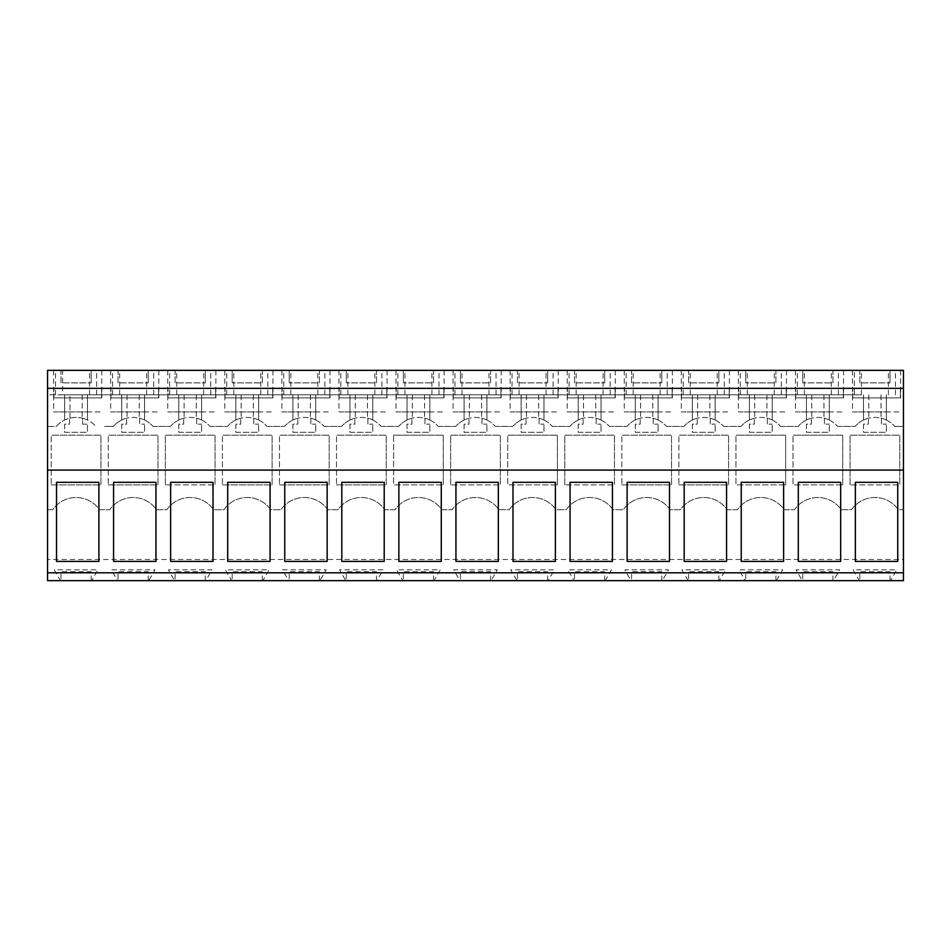<?xml version="1.0" encoding="UTF-8"?>
<svg xmlns="http://www.w3.org/2000/svg" width="951" height="951" viewBox="0 0 951 951"><rect width="100%" height="100%" fill="white"/><g stroke="black" fill="none" stroke-linecap="round" stroke-linejoin="round"><path stroke-width="0.71" stroke-dasharray="4.75 3.57" d="M62.6 394.796L104.61 394.796L47.55 394.796L47.55 509.736L52.662 509.736A28.53 28.53 0 0 1 99.498 509.736L109.722 509.736A28.53 28.53 0 0 1 156.558 509.736L166.782 509.736A28.53 28.53 0 0 1 213.618 509.736L223.842 509.736A28.53 28.53 0 0 1 270.678 509.736L280.902 509.736A28.53 28.53 0 0 1 327.738 509.736L337.962 509.736A28.53 28.53 0 0 1 384.798 509.736L395.022 509.736A28.53 28.53 0 0 1 441.858 509.736L452.082 509.736A28.53 28.53 0 0 1 498.918 509.736L509.142 509.736A28.53 28.53 0 0 1 555.978 509.736L566.202 509.736A28.53 28.53 0 0 1 613.038 509.736L623.262 509.736A28.53 28.53 0 0 1 670.098 509.736L680.322 509.736A28.53 28.53 0 0 1 727.158 509.736L737.382 509.736A28.53 28.53 0 0 1 784.218 509.736L794.442 509.736A28.53 28.53 0 0 1 841.278 509.736L851.502 509.736A28.53 28.53 0 0 1 898.338 509.736L903.45 509.736L903.45 370.343L47.55 370.343L47.55 394.796L62.6 394.796L62.6 370.343M47.55 559.461L47.55 509.736L52.662 509.736A28.53 28.53 0 0 1 99.498 509.736L109.722 509.736A28.53 28.53 0 0 1 156.558 509.736L166.782 509.736A28.53 28.53 0 0 1 213.618 509.736L223.842 509.736A28.53 28.53 0 0 1 270.678 509.736L280.902 509.736A28.53 28.53 0 0 1 327.738 509.736L337.962 509.736A28.53 28.53 0 0 1 384.798 509.736L395.022 509.736A28.53 28.53 0 0 1 441.858 509.736L452.082 509.736A28.53 28.53 0 0 1 498.918 509.736L509.142 509.736A28.53 28.53 0 0 1 555.978 509.736L566.202 509.736A28.53 28.53 0 0 1 613.038 509.736L623.262 509.736A28.53 28.53 0 0 1 670.098 509.736L680.322 509.736A28.53 28.53 0 0 1 727.158 509.736L737.382 509.736A28.53 28.53 0 0 1 784.218 509.736L794.442 509.736A28.53 28.53 0 0 1 841.278 509.736L851.502 509.736A28.53 28.53 0 0 1 898.338 509.736L903.45 509.736L903.45 559.461L47.55 559.461L903.45 559.461L903.45 580.657L890.516 580.657L896.757 569.839L853.083 569.839L859.324 580.657L890.516 580.657L896.757 569.839L853.083 569.839L859.324 580.657L833.456 580.657L839.697 569.839L796.023 569.839L802.264 580.657L833.456 580.657L839.697 569.839L796.023 569.839L802.264 580.657L776.396 580.657L782.637 569.839L738.963 569.839L745.204 580.657L776.396 580.657L782.637 569.839L738.963 569.839L745.204 580.657L719.336 580.657L725.577 569.839L681.903 569.839L688.144 580.657L719.336 580.657L725.577 569.839L681.903 569.839L688.144 580.657L662.276 580.657L668.517 569.839L624.843 569.839L631.084 580.657L662.276 580.657L668.517 569.839L624.843 569.839L631.084 580.657L605.216 580.657L611.457 569.839L567.783 569.839L574.024 580.657L605.216 580.657L611.457 569.839L567.783 569.839L574.024 580.657L548.156 580.657L554.397 569.839L510.723 569.839L516.964 580.657L548.156 580.657L554.397 569.839L510.723 569.839L516.964 580.657L491.096 580.657L497.337 569.839L453.663 569.839L459.904 580.657L491.096 580.657L497.337 569.839L453.663 569.839L459.904 580.657L434.036 580.657L440.277 569.839L396.603 569.839L402.844 580.657L434.036 580.657L440.277 569.839L396.603 569.839L402.844 580.657L376.976 580.657L383.217 569.839L339.543 569.839L345.784 580.657L376.976 580.657L383.217 569.839L339.543 569.839L345.784 580.657L319.916 580.657L326.157 569.839L282.483 569.839L288.724 580.657L319.916 580.657L326.157 569.839L282.483 569.839L288.724 580.657L262.856 580.657L269.097 569.839L225.423 569.839L231.664 580.657L262.856 580.657L269.097 569.839L225.423 569.839L231.664 580.657L205.796 580.657L212.037 569.839L168.363 569.839L174.604 580.657L205.796 580.657L212.037 569.839L168.363 569.839L174.604 580.657L148.736 580.657L154.977 569.839L111.303 569.839L117.544 580.657L148.736 580.657L154.977 569.839L111.303 569.839L117.544 580.657L91.676 580.657L97.917 569.839L54.243 569.839L60.484 580.657L91.676 580.657L97.917 569.839L54.243 569.839L60.484 580.657L47.55 580.657L47.55 559.461M47.55 426.393L56.311 426.393A26.283 26.283 0 0 1 69.97 418.143L69.97 394.796L69.97 418.143A26.283 26.283 0 0 0 64.668 420.033A26.283 26.283 0 0 1 87.492 420.033A26.283 26.283 0 0 0 82.19 418.143A26.283 26.283 0 0 1 95.849 426.393A26.283 26.283 0 0 0 82.606 418.25L82.606 424.146L87.492 424.146L82.606 424.146L82.606 418.25A26.283 26.283 0 0 0 56.311 426.393L47.55 426.393M104.61 426.393L113.371 426.393A26.283 26.283 0 0 1 127.03 418.143A26.283 26.283 0 0 0 121.728 420.033A26.283 26.283 0 0 1 144.552 420.033A26.283 26.283 0 0 0 139.25 418.143A26.283 26.283 0 0 1 152.909 426.393A26.283 26.283 0 0 0 139.666 418.25L139.666 424.146L144.552 424.146L139.666 424.146L139.666 418.25A26.283 26.283 0 0 0 113.371 426.393L104.61 426.393M126.614 424.146L126.614 418.25L126.614 424.146L121.728 424.146L121.728 432.301L144.552 432.301L144.552 424.146L144.552 432.301L121.728 432.301L121.728 424.146L126.614 424.146M152.909 426.393L170.431 426.393A26.283 26.283 0 0 1 184.09 418.143A26.283 26.283 0 0 0 178.788 420.033A26.283 26.283 0 0 1 201.612 420.033A26.283 26.283 0 0 0 196.31 418.143A26.283 26.283 0 0 1 209.969 426.393A26.283 26.283 0 0 0 196.726 418.25L196.726 424.146L201.612 424.146L196.726 424.146L196.726 418.25A26.283 26.283 0 0 0 170.431 426.393L152.909 426.393M183.674 424.146L183.674 418.25L183.674 424.146L178.788 424.146L178.788 432.301L201.612 432.301L201.612 424.146L201.612 432.301L178.788 432.301L178.788 424.146L183.674 424.146M209.969 426.393L227.491 426.393A26.283 26.283 0 0 1 241.15 418.143A26.283 26.283 0 0 0 235.848 420.033A26.283 26.283 0 0 1 258.672 420.033A26.283 26.283 0 0 0 253.37 418.143A26.283 26.283 0 0 1 267.029 426.393A26.283 26.283 0 0 0 253.786 418.25L253.786 424.146L258.672 424.146L253.786 424.146L253.786 418.25A26.283 26.283 0 0 0 227.491 426.393L209.969 426.393M240.734 424.146L240.734 418.25L240.734 424.146L235.848 424.146L235.848 432.301L258.672 432.301L258.672 424.146L258.672 432.301L235.848 432.301L235.848 424.146L240.734 424.146M267.029 426.393L284.551 426.393A26.283 26.283 0 0 1 298.21 418.143A26.283 26.283 0 0 0 292.908 420.033A26.283 26.283 0 0 1 315.732 420.033A26.283 26.283 0 0 0 310.43 418.143A26.283 26.283 0 0 1 324.089 426.393A26.283 26.283 0 0 0 310.846 418.25L310.846 424.146L315.732 424.146L310.846 424.146L310.846 418.25A26.283 26.283 0 0 0 284.551 426.393L267.029 426.393M297.794 424.146L297.794 418.25L297.794 424.146L292.908 424.146L292.908 432.301L315.732 432.301L315.732 424.146L315.732 432.301L292.908 432.301L292.908 424.146L297.794 424.146M324.089 426.393L341.611 426.393A26.283 26.283 0 0 1 355.27 418.143A26.283 26.283 0 0 0 349.968 420.033A26.283 26.283 0 0 1 372.792 420.033A26.283 26.283 0 0 0 367.49 418.143A26.283 26.283 0 0 1 381.149 426.393A26.283 26.283 0 0 0 367.906 418.25L367.906 424.146L372.792 424.146L367.906 424.146L367.906 418.25A26.283 26.283 0 0 0 341.611 426.393L324.089 426.393M354.854 424.146L354.854 418.25L354.854 424.146L349.968 424.146L349.968 432.301L372.792 432.301L372.792 424.146L372.792 432.301L349.968 432.301L349.968 424.146L354.854 424.146M381.149 426.393L398.671 426.393A26.283 26.283 0 0 1 412.33 418.143A26.283 26.283 0 0 0 407.028 420.033A26.283 26.283 0 0 1 429.852 420.033A26.283 26.283 0 0 0 424.55 418.143A26.283 26.283 0 0 1 438.209 426.393A26.283 26.283 0 0 0 424.966 418.25L424.966 424.146L429.852 424.146L424.966 424.146L424.966 418.25A26.283 26.283 0 0 0 398.671 426.393L381.149 426.393M411.914 424.146L411.914 418.25L411.914 424.146L407.028 424.146L407.028 432.301L429.852 432.301L429.852 424.146L429.852 432.301L407.028 432.301L407.028 424.146L411.914 424.146M438.209 426.393L455.731 426.393A26.283 26.283 0 0 1 469.39 418.143A26.283 26.283 0 0 0 464.088 420.033A26.283 26.283 0 0 1 486.912 420.033A26.283 26.283 0 0 0 481.61 418.143A26.283 26.283 0 0 1 495.269 426.393A26.283 26.283 0 0 0 482.026 418.25L482.026 424.146L486.912 424.146L482.026 424.146L482.026 418.25A26.283 26.283 0 0 0 455.731 426.393L438.209 426.393M468.974 424.146L468.974 418.25L468.974 424.146L464.088 424.146L464.088 432.301L486.912 432.301L486.912 424.146L486.912 432.301L464.088 432.301L464.088 424.146L468.974 424.146M495.269 426.393L512.791 426.393A26.283 26.283 0 0 1 526.45 418.143A26.283 26.283 0 0 0 521.148 420.033A26.283 26.283 0 0 1 543.972 420.033A26.283 26.283 0 0 0 538.67 418.143A26.283 26.283 0 0 1 552.329 426.393A26.283 26.283 0 0 0 539.086 418.25L539.086 424.146L543.972 424.146L539.086 424.146L539.086 418.25A26.283 26.283 0 0 0 512.791 426.393L495.269 426.393M526.034 424.146L526.034 418.25L526.034 424.146L521.148 424.146L521.148 432.301L543.972 432.301L543.972 424.146L543.972 432.301L521.148 432.301L521.148 424.146L526.034 424.146M552.329 426.393L569.851 426.393A26.283 26.283 0 0 1 583.51 418.143A26.283 26.283 0 0 0 578.208 420.033A26.283 26.283 0 0 1 601.032 420.033A26.283 26.283 0 0 0 595.73 418.143A26.283 26.283 0 0 1 609.389 426.393A26.283 26.283 0 0 0 596.146 418.25L596.146 424.146L601.032 424.146L596.146 424.146L596.146 418.25A26.283 26.283 0 0 0 569.851 426.393L552.329 426.393M583.094 424.146L583.094 418.25L583.094 424.146L578.208 424.146L578.208 432.301L601.032 432.301L601.032 424.146L601.032 432.301L578.208 432.301L578.208 424.146L583.094 424.146M609.389 426.393L626.911 426.393A26.283 26.283 0 0 1 640.57 418.143A26.283 26.283 0 0 0 635.268 420.033A26.283 26.283 0 0 1 658.092 420.033A26.283 26.283 0 0 0 652.79 418.143A26.283 26.283 0 0 1 666.449 426.393A26.283 26.283 0 0 0 653.206 418.25L653.206 424.146L658.092 424.146L653.206 424.146L653.206 418.25A26.283 26.283 0 0 0 626.911 426.393L609.389 426.393M640.154 424.146L640.154 418.25L640.154 424.146L635.268 424.146L635.268 432.301L658.092 432.301L658.092 424.146L658.092 432.301L635.268 432.301L635.268 424.146L640.154 424.146M666.449 426.393L683.971 426.393A26.283 26.283 0 0 1 697.63 418.143A26.283 26.283 0 0 0 692.328 420.033A26.283 26.283 0 0 1 715.152 420.033A26.283 26.283 0 0 0 709.85 418.143A26.283 26.283 0 0 1 723.509 426.393A26.283 26.283 0 0 0 710.266 418.25L710.266 424.146L715.152 424.146L710.266 424.146L710.266 418.25A26.283 26.283 0 0 0 683.971 426.393L666.449 426.393M697.214 424.146L697.214 418.25L697.214 424.146L692.328 424.146L692.328 432.301L715.152 432.301L715.152 424.146L715.152 432.301L692.328 432.301L692.328 424.146L697.214 424.146M723.509 426.393L741.031 426.393A26.283 26.283 0 0 1 754.69 418.143A26.283 26.283 0 0 0 749.388 420.033A26.283 26.283 0 0 1 772.212 420.033A26.283 26.283 0 0 0 766.91 418.143A26.283 26.283 0 0 1 780.569 426.393A26.283 26.283 0 0 0 767.326 418.25L767.326 424.146L772.212 424.146L767.326 424.146L767.326 418.25A26.283 26.283 0 0 0 741.031 426.393L723.509 426.393M754.274 424.146L754.274 418.25L754.274 424.146L749.388 424.146L749.388 432.301L772.212 432.301L772.212 424.146L772.212 432.301L749.388 432.301L749.388 424.146L754.274 424.146M780.569 426.393L798.091 426.393A26.283 26.283 0 0 1 811.75 418.143A26.283 26.283 0 0 0 806.448 420.033A26.283 26.283 0 0 1 829.272 420.033A26.283 26.283 0 0 0 823.97 418.143A26.283 26.283 0 0 1 837.629 426.393A26.283 26.283 0 0 0 824.386 418.25L824.386 424.146L829.272 424.146L824.386 424.146L824.386 418.25A26.283 26.283 0 0 0 798.091 426.393L780.569 426.393M811.334 424.146L811.334 418.25L811.334 424.146L806.448 424.146L806.448 432.301L829.272 432.301L829.272 424.146L829.272 432.301L806.448 432.301L806.448 424.146L811.334 424.146M837.629 426.393L855.151 426.393A26.283 26.283 0 0 1 868.81 418.143A26.283 26.283 0 0 0 863.508 420.033A26.283 26.283 0 0 1 886.332 420.033A26.283 26.283 0 0 0 881.03 418.143A26.283 26.283 0 0 1 894.689 426.393A26.283 26.283 0 0 0 881.446 418.25L881.446 424.146L886.332 424.146L881.446 424.146L881.446 418.25A26.283 26.283 0 0 0 855.151 426.393L837.629 426.393M868.394 424.146L868.394 418.25L868.394 424.146L863.508 424.146L863.508 432.301L886.332 432.301L886.332 424.146L886.332 432.301L863.508 432.301L863.508 424.146L868.394 424.146M894.689 426.393L903.45 426.393L894.689 426.393M69.554 424.146L69.554 418.25L69.554 424.146L64.668 424.146L64.668 432.301L87.492 432.301L87.492 424.146L87.492 432.301L64.668 432.301L64.668 424.146L69.554 424.146M850.063 484.879L850.063 435.154L899.777 435.154L899.777 484.879L899.777 435.154L850.063 435.154L850.063 484.879L899.777 484.879L850.063 484.879M393.583 435.154L443.297 435.154L443.297 484.879L443.297 435.154L393.583 435.154L393.583 484.879L443.297 484.879L393.583 484.879L393.583 435.154M678.883 484.879L728.597 484.879L728.597 435.154L678.883 435.154L728.597 435.154L728.597 484.879L678.883 484.879L678.883 435.154L678.883 484.879M621.823 484.879L671.537 484.879L671.537 435.154L621.823 435.154L671.537 435.154L671.537 484.879L621.823 484.879L621.823 435.154L621.823 484.879M564.763 484.879L564.763 435.154L614.477 435.154L614.477 484.879L614.477 435.154L564.763 435.154L564.763 484.879L614.477 484.879L564.763 484.879M222.403 484.879L272.117 484.879L272.117 435.154L222.403 435.154L272.117 435.154L272.117 484.879L222.403 484.879L222.403 435.154L222.403 484.879M557.417 484.879L557.417 435.154L507.703 435.154L557.417 435.154L557.417 484.879L507.703 484.879L507.703 435.154L507.703 484.879L557.417 484.879M165.343 484.879L165.343 435.154L215.057 435.154L215.057 484.879L215.057 435.154L165.343 435.154L165.343 484.879L215.057 484.879L165.343 484.879M279.463 484.879L329.177 484.879L329.177 435.154L279.463 435.154L329.177 435.154L329.177 484.879L279.463 484.879L279.463 435.154L279.463 484.879M336.523 484.879L386.237 484.879L386.237 435.154L336.523 435.154L386.237 435.154L386.237 484.879L336.523 484.879L336.523 435.154L336.523 484.879M450.643 484.879L450.643 435.154L500.357 435.154L500.357 484.879L500.357 435.154L450.643 435.154L450.643 484.879L500.357 484.879L450.643 484.879M842.717 484.879L842.717 435.154L793.003 435.154L842.717 435.154L842.717 484.879L793.003 484.879L793.003 435.154L793.003 484.879L842.717 484.879M51.223 484.879L100.937 484.879L100.937 435.154L51.223 435.154L100.937 435.154L100.937 484.879L51.223 484.879L51.223 435.154L51.223 484.879M108.283 484.879L157.997 484.879L157.997 435.154L108.283 435.154L157.997 435.154L157.997 484.879L108.283 484.879L108.283 435.154L108.283 484.879M785.657 484.879L785.657 435.154L735.943 435.154L785.657 435.154L785.657 484.879L735.943 484.879L735.943 435.154L735.943 484.879L785.657 484.879M47.55 572.811L903.45 572.811M47.55 470.103L903.45 470.103M60.995 370.343L91.165 370.343L60.995 370.343L60.995 382.873L91.165 382.873L60.995 382.873L60.995 370.343M118.055 370.343L148.225 370.343L118.055 370.343L118.055 382.873L148.225 382.873L118.055 382.873L118.055 370.343M175.115 370.343L205.285 370.343L175.115 370.343L175.115 382.873L205.285 382.873L175.115 382.873L175.115 370.343M832.945 370.343L802.775 370.343L832.945 370.343L832.945 382.873L802.775 382.873L832.945 382.873L832.945 370.343M180.298 370.343L215.877 370.343L180.298 370.343M716.899 370.343L681.32 370.343L716.899 370.343M262.345 370.343L232.175 370.343L262.345 370.343L262.345 382.873L232.175 382.873L262.345 382.873L262.345 370.343M237.358 370.343L272.937 370.343L237.358 370.343M522.658 370.343L558.237 370.343L522.658 370.343M465.598 370.343L501.177 370.343L465.598 370.343M374.539 370.343L338.96 370.343L374.539 370.343M490.585 370.343L460.415 370.343L490.585 370.343L490.585 382.873L460.415 382.873L490.585 382.873L490.585 370.343M517.475 370.343L547.645 370.343L517.475 370.343L517.475 382.873L547.645 382.873L517.475 382.873L517.475 370.343M433.525 370.343L403.355 370.343L433.525 370.343L433.525 382.873L403.355 382.873L433.525 382.873L433.525 370.343M376.465 370.343L346.295 370.343L376.465 370.343L376.465 382.873L346.295 382.873L376.465 382.873L376.465 370.343M750.898 370.343L786.477 370.343L750.898 370.343M636.778 370.343L672.357 370.343L636.778 370.343M602.779 370.343L567.2 370.343L602.779 370.343M574.535 370.343L604.705 370.343L574.535 370.343L574.535 382.873L604.705 382.873L574.535 382.873L574.535 370.343M631.595 370.343L661.765 370.343L631.595 370.343L631.595 382.873L661.765 382.873L631.595 382.873L631.595 370.343M775.885 370.343L745.715 370.343L775.885 370.343L775.885 382.873L745.715 382.873L775.885 382.873L775.885 370.343M688.655 370.343L718.825 370.343L688.655 370.343L688.655 382.873L718.825 382.873L688.655 382.873L688.655 370.343M317.479 370.343L281.9 370.343L317.479 370.343M319.405 370.343L289.235 370.343L319.405 370.343L319.405 382.873L289.235 382.873L319.405 382.873L319.405 370.343M831.019 370.343L795.44 370.343L831.019 370.343M146.299 370.343L110.72 370.343L146.299 370.343M859.835 370.343L890.005 370.343L859.835 370.343L859.835 382.873L890.005 382.873L859.835 382.873L859.835 370.343M888.079 370.343L852.5 370.343L888.079 370.343M89.239 370.343L53.66 370.343L89.239 370.343M431.599 370.343L396.02 370.343L431.599 370.343M854.378 394.796L104.61 394.796L861.44 394.796L854.378 394.796L854.378 370.343M91.165 580.657L91.165 571.682L60.995 571.682L60.995 580.657L60.995 571.682L91.165 571.682L91.165 580.657M56.513 482.323L98.904 482.323L98.904 561.399L56.513 561.399L56.513 482.323M119.66 394.796L119.66 370.343M89.56 394.796L89.56 370.343M96.622 394.796L96.622 370.343M55.538 394.796L55.538 370.343M89.239 411.914L53.66 411.914L89.239 411.914M91.165 370.343L91.165 382.873L91.165 370.343M127.03 394.796L127.03 418.143L127.03 394.796M82.19 394.796L82.19 418.143L82.19 394.796M87.492 394.796L87.492 420.033L87.492 394.796M64.668 394.796L64.668 420.033L64.668 394.796M881.03 394.796L881.03 418.143L881.03 394.796M888.4 394.796L888.4 370.343M823.97 394.796L823.97 418.143L823.97 394.796M868.81 394.796L868.81 418.143L868.81 394.796M863.508 394.796L863.508 420.033L863.508 394.796M886.332 394.796L886.332 420.033L886.332 394.796M831.34 394.796L831.34 370.343M861.44 394.796L861.44 370.343M895.462 394.796L895.462 370.343M888.079 411.914L852.5 411.914L888.079 411.914M890.005 370.343L890.005 382.873L890.005 370.343M855.353 482.323L855.353 561.399L897.744 561.399L897.744 482.323L855.353 482.323M890.005 580.657L890.005 571.682L859.835 571.682L859.835 580.657L859.835 571.682L890.005 571.682L890.005 580.657M153.682 394.796L153.682 370.343M112.598 394.796L112.598 370.343M146.62 394.796L146.62 370.343M176.72 394.796L176.72 370.343M146.299 411.914L110.72 411.914L146.299 411.914M148.225 370.343L148.225 382.873L148.225 370.343M184.09 394.796L184.09 418.143L184.09 394.796M139.25 394.796L139.25 418.143L139.25 394.796M144.552 394.796L144.552 420.033L144.552 394.796M121.728 394.796L121.728 420.033L121.728 394.796M113.573 482.323L113.573 561.399L155.964 561.399L155.964 482.323L113.573 482.323M148.225 580.657L148.225 571.682L118.055 571.682L118.055 580.657L118.055 571.682L148.225 571.682L148.225 580.657M210.742 394.796L210.742 370.343M169.658 394.796L169.658 370.343M203.68 394.796L203.68 370.343M233.78 394.796L233.78 370.343M203.359 411.914L167.78 411.914L203.359 411.914M205.285 370.343L205.285 382.873L205.285 370.343M241.15 394.796L241.15 418.143L241.15 394.796M196.31 394.796L196.31 418.143L196.31 394.796M201.612 394.796L201.612 420.033L201.612 394.796M178.788 394.796L178.788 420.033L178.788 394.796M170.633 482.323L170.633 561.399L213.024 561.399L213.024 482.323L170.633 482.323M205.285 580.657L205.285 571.682L175.115 571.682L175.115 580.657L175.115 571.682L205.285 571.682L205.285 580.657M267.802 394.796L267.802 370.343M226.718 394.796L226.718 370.343M260.74 394.796L260.74 370.343M290.84 394.796L290.84 370.343M260.419 411.914L224.84 411.914L260.419 411.914M232.175 370.343L232.175 382.873L232.175 370.343M298.21 394.796L298.21 418.143L298.21 394.796M253.37 394.796L253.37 418.143L253.37 394.796M258.672 394.796L258.672 420.033L258.672 394.796M235.848 394.796L235.848 420.033L235.848 394.796M227.693 482.323L227.693 561.399L270.084 561.399L270.084 482.323L227.693 482.323M262.345 580.657L262.345 571.682L232.175 571.682L232.175 580.657L232.175 571.682L262.345 571.682L262.345 580.657M324.862 394.796L324.862 370.343M283.778 394.796L283.778 370.343M317.8 394.796L317.8 370.343M347.9 394.796L347.9 370.343M317.479 411.914L281.9 411.914L317.479 411.914M289.235 370.343L289.235 382.873L289.235 370.343M355.27 394.796L355.27 418.143L355.27 394.796M310.43 394.796L310.43 418.143L310.43 394.796M315.732 394.796L315.732 420.033L315.732 394.796M292.908 394.796L292.908 420.033L292.908 394.796M284.753 482.323L284.753 561.399L327.144 561.399L327.144 482.323L284.753 482.323M319.405 580.657L319.405 571.682L289.235 571.682L289.235 580.657L289.235 571.682L319.405 571.682L319.405 580.657M381.922 394.796L381.922 370.343M340.838 394.796L340.838 370.343M374.86 394.796L374.86 370.343M404.96 394.796L404.96 370.343M374.539 411.914L338.96 411.914L374.539 411.914M346.295 370.343L346.295 382.873L346.295 370.343M412.33 394.796L412.33 418.143L412.33 394.796M367.49 394.796L367.49 418.143L367.49 394.796M372.792 394.796L372.792 420.033L372.792 394.796M349.968 394.796L349.968 420.033L349.968 394.796M341.813 482.323L341.813 561.399L384.204 561.399L384.204 482.323L341.813 482.323M376.465 580.657L376.465 571.682L346.295 571.682L346.295 580.657L346.295 571.682L376.465 571.682L376.465 580.657M438.982 394.796L438.982 370.343M397.898 394.796L397.898 370.343M431.92 394.796L431.92 370.343M462.02 394.796L462.02 370.343M431.599 411.914L396.02 411.914L431.599 411.914M403.355 370.343L403.355 382.873L403.355 370.343M469.39 394.796L469.39 418.143L469.39 394.796M424.55 394.796L424.55 418.143L424.55 394.796M429.852 394.796L429.852 420.033L429.852 394.796M407.028 394.796L407.028 420.033L407.028 394.796M398.873 482.323L398.873 561.399L441.264 561.399L441.264 482.323L398.873 482.323M433.525 580.657L433.525 571.682L403.355 571.682L403.355 580.657L403.355 571.682L433.525 571.682L433.525 580.657M496.042 394.796L496.042 370.343M454.958 394.796L454.958 370.343M488.98 394.796L488.98 370.343M519.08 394.796L519.08 370.343M488.659 411.914L453.08 411.914L488.659 411.914M460.415 370.343L460.415 382.873L460.415 370.343M526.45 394.796L526.45 418.143L526.45 394.796M481.61 394.796L481.61 418.143L481.61 394.796M486.912 394.796L486.912 420.033L486.912 394.796M464.088 394.796L464.088 420.033L464.088 394.796M455.933 482.323L455.933 561.399L498.324 561.399L498.324 482.323L455.933 482.323M490.585 580.657L490.585 571.682L460.415 571.682L460.415 580.657L460.415 571.682L490.585 571.682L490.585 580.657M553.102 394.796L553.102 370.343M512.018 394.796L512.018 370.343M546.04 394.796L546.04 370.343M576.14 394.796L576.14 370.343M545.719 411.914L510.14 411.914L545.719 411.914M547.645 370.343L547.645 382.873L547.645 370.343M583.51 394.796L583.51 418.143L583.51 394.796M538.67 394.796L538.67 418.143L538.67 394.796M543.972 394.796L543.972 420.033L543.972 394.796M521.148 394.796L521.148 420.033L521.148 394.796M512.993 482.323L512.993 561.399L555.384 561.399L555.384 482.323L512.993 482.323M547.645 580.657L547.645 571.682L517.475 571.682L517.475 580.657L517.475 571.682L547.645 571.682L547.645 580.657M610.162 394.796L610.162 370.343M569.078 394.796L569.078 370.343M603.1 394.796L603.1 370.343M633.2 394.796L633.2 370.343M602.779 411.914L567.2 411.914L602.779 411.914M604.705 370.343L604.705 382.873L604.705 370.343M640.57 394.796L640.57 418.143L640.57 394.796M595.73 394.796L595.73 418.143L595.73 394.796M601.032 394.796L601.032 420.033L601.032 394.796M578.208 394.796L578.208 420.033L578.208 394.796M570.053 482.323L570.053 561.399L612.444 561.399L612.444 482.323L570.053 482.323M604.705 580.657L604.705 571.682L574.535 571.682L574.535 580.657L574.535 571.682L604.705 571.682L604.705 580.657M667.222 394.796L667.222 370.343M626.138 394.796L626.138 370.343M660.16 394.796L660.16 370.343M690.26 394.796L690.26 370.343M659.839 411.914L624.26 411.914L659.839 411.914M661.765 370.343L661.765 382.873L661.765 370.343M697.63 394.796L697.63 418.143L697.63 394.796M652.79 394.796L652.79 418.143L652.79 394.796M658.092 394.796L658.092 420.033L658.092 394.796M635.268 394.796L635.268 420.033L635.268 394.796M627.113 482.323L627.113 561.399L669.504 561.399L669.504 482.323L627.113 482.323M661.765 580.657L661.765 571.682L631.595 571.682L631.595 580.657L631.595 571.682L661.765 571.682L661.765 580.657M724.282 394.796L724.282 370.343M683.198 394.796L683.198 370.343M717.22 394.796L717.22 370.343M747.32 394.796L747.32 370.343M716.899 411.914L681.32 411.914L716.899 411.914M718.825 370.343L718.825 382.873L718.825 370.343M754.69 394.796L754.69 418.143L754.69 394.796M709.85 394.796L709.85 418.143L709.85 394.796M715.152 394.796L715.152 420.033L715.152 394.796M692.328 394.796L692.328 420.033L692.328 394.796M684.173 482.323L684.173 561.399L726.564 561.399L726.564 482.323L684.173 482.323M718.825 580.657L718.825 571.682L688.655 571.682L688.655 580.657L688.655 571.682L718.825 571.682L718.825 580.657M781.342 394.796L781.342 370.343M740.258 394.796L740.258 370.343M774.28 394.796L774.28 370.343M804.38 394.796L804.38 370.343M773.959 411.914L738.38 411.914L773.959 411.914M745.715 370.343L745.715 382.873L745.715 370.343M811.75 394.796L811.75 418.143L811.75 394.796M766.91 394.796L766.91 418.143L766.91 394.796M772.212 394.796L772.212 420.033L772.212 394.796M749.388 394.796L749.388 420.033L749.388 394.796M741.233 482.323L741.233 561.399L783.624 561.399L783.624 482.323L741.233 482.323M775.885 580.657L775.885 571.682L745.715 571.682L745.715 580.657L745.715 571.682L775.885 571.682L775.885 580.657M838.402 394.796L838.402 370.343M797.318 394.796L797.318 370.343M831.019 411.914L795.44 411.914L831.019 411.914M802.775 370.343L802.775 382.873L802.775 370.343M829.272 394.796L829.272 420.033L829.272 394.796M806.448 394.796L806.448 420.033L806.448 394.796M798.293 482.323L798.293 561.399L840.684 561.399L840.684 482.323L798.293 482.323M832.945 580.657L832.945 571.682L802.775 571.682L802.775 580.657L802.775 571.682L832.945 571.682L832.945 580.657M53.66 370.343L53.66 411.914L101.757 411.914L53.66 411.914L53.66 397.898M101.531 388.115L53.886 388.115L101.531 388.115L53.886 388.115L101.531 388.115L101.531 397.898L101.531 388.115M101.757 370.343L101.757 397.898M53.886 397.898L53.886 388.115L53.886 397.898L101.531 397.898L53.886 397.898M110.72 370.343L110.72 411.914L158.817 411.914L110.72 411.914L110.72 397.898M158.591 388.115L110.946 388.115L158.591 388.115L110.946 388.115L158.591 388.115L158.591 397.898L158.591 388.115M158.817 370.343L158.817 397.898M110.946 397.898L110.946 388.115L110.946 397.898L158.591 397.898L110.946 397.898M167.78 370.343L167.78 411.914L215.877 411.914L167.78 411.914L167.78 397.898M215.651 388.115L168.006 388.115L215.651 388.115L168.006 388.115L215.651 388.115L215.651 397.898L215.651 388.115M215.877 370.343L215.877 397.898M168.006 397.898L168.006 388.115L168.006 397.898L215.651 397.898L168.006 397.898M224.84 370.343L224.84 411.914L272.937 411.914L224.84 411.914L224.84 397.898M272.711 388.115L225.066 388.115L272.711 388.115L225.066 388.115L272.711 388.115L272.711 397.898L272.711 388.115M272.937 370.343L272.937 397.898M225.066 397.898L225.066 388.115L225.066 397.898L272.711 397.898L225.066 397.898M281.9 370.343L281.9 411.914L329.997 411.914L281.9 411.914L281.9 397.898M329.771 388.115L282.126 388.115L329.771 388.115L282.126 388.115L329.771 388.115L329.771 397.898L329.771 388.115M329.997 370.343L329.997 397.898M282.126 397.898L282.126 388.115L282.126 397.898L329.771 397.898L282.126 397.898M338.96 370.343L338.96 411.914L387.057 411.914L338.96 411.914L338.96 397.898M386.831 388.115L339.186 388.115L386.831 388.115L339.186 388.115L386.831 388.115L386.831 397.898L386.831 388.115M387.057 370.343L387.057 397.898M339.186 397.898L339.186 388.115L339.186 397.898L386.831 397.898L339.186 397.898M396.02 370.343L396.02 411.914L444.117 411.914L396.02 411.914L396.02 397.898M443.891 388.115L396.246 388.115L443.891 388.115L396.246 388.115L443.891 388.115L443.891 397.898L443.891 388.115M444.117 370.343L444.117 397.898M396.246 397.898L396.246 388.115L396.246 397.898L443.891 397.898L396.246 397.898M453.08 370.343L453.08 411.914L501.177 411.914L453.08 411.914L453.08 397.898M500.951 388.115L453.306 388.115L500.951 388.115L453.306 388.115L500.951 388.115L500.951 397.898L500.951 388.115M501.177 370.343L501.177 397.898M453.306 397.898L453.306 388.115L453.306 397.898L500.951 397.898L453.306 397.898M510.14 370.343L510.14 411.914L558.237 411.914L510.14 411.914L510.14 397.898M558.011 388.115L510.366 388.115L558.011 388.115L510.366 388.115L558.011 388.115L558.011 397.898L558.011 388.115M558.237 370.343L558.237 397.898M510.366 397.898L510.366 388.115L510.366 397.898L558.011 397.898L510.366 397.898M567.2 370.343L567.2 411.914L615.297 411.914L567.2 411.914L567.2 397.898M615.071 388.115L567.426 388.115L615.071 388.115L567.426 388.115L615.071 388.115L615.071 397.898L615.071 388.115M615.297 370.343L615.297 397.898M567.426 397.898L567.426 388.115L567.426 397.898L615.071 397.898L567.426 397.898M624.26 370.343L624.26 411.914L672.357 411.914L624.26 411.914L624.26 397.898M672.131 388.115L624.486 388.115L672.131 388.115L624.486 388.115L672.131 388.115L672.131 397.898L672.131 388.115M672.357 370.343L672.357 397.898M624.486 397.898L624.486 388.115L624.486 397.898L672.131 397.898L624.486 397.898M681.32 370.343L681.32 411.914L729.417 411.914L681.32 411.914L681.32 397.898M729.191 388.115L681.546 388.115L729.191 388.115L681.546 388.115L729.191 388.115L729.191 397.898L729.191 388.115M729.417 370.343L729.417 397.898M681.546 397.898L681.546 388.115L681.546 397.898L729.191 397.898L681.546 397.898M738.38 370.343L738.38 411.914L786.477 411.914L738.38 411.914L738.38 397.898M786.251 388.115L738.606 388.115L786.251 388.115L738.606 388.115L786.251 388.115L786.251 397.898L786.251 388.115M786.477 370.343L786.477 397.898M738.606 397.898L738.606 388.115L738.606 397.898L786.251 397.898L738.606 397.898M795.44 370.343L795.44 411.914L843.537 411.914L795.44 411.914L795.44 397.898M843.311 388.115L795.666 388.115L843.311 388.115L795.666 388.115L843.311 388.115L843.311 397.898L843.311 388.115M843.537 370.343L843.537 397.898M795.666 397.898L795.666 388.115L795.666 397.898L843.311 397.898L795.666 397.898M852.5 370.343L852.5 411.914L900.597 411.914L852.5 411.914L852.5 397.898M900.371 388.115L852.726 388.115L900.371 388.115L852.726 388.115L900.371 388.115L900.371 397.898L900.371 388.115M900.597 370.343L900.597 397.898M852.726 397.898L852.726 388.115L852.726 397.898L900.371 397.898L852.726 397.898"/><path stroke-width="1.43" d="M47.55 470.103L47.55 580.657L903.45 580.657L903.45 388.329L47.55 388.329L47.55 470.103L903.45 470.103M903.45 388.329L903.45 370.343L47.55 370.343L47.55 388.329M47.55 572.811L903.45 572.811M56.513 561.399L98.904 561.399L98.904 482.323L56.513 482.323L56.513 561.399M627.113 561.399L669.504 561.399L669.504 482.323L627.113 482.323L627.113 561.399M570.053 482.323L612.444 482.323L612.444 561.399L570.053 561.399L570.053 482.323M741.233 561.399L783.624 561.399L783.624 482.323L741.233 482.323L741.233 561.399M684.173 482.323L726.564 482.323L726.564 561.399L684.173 561.399L684.173 482.323M227.693 482.323L227.693 561.399L270.084 561.399L270.084 482.323L227.693 482.323M327.144 482.323L327.144 561.399L284.753 561.399L284.753 482.323L327.144 482.323M113.573 482.323L113.573 561.399L155.964 561.399L155.964 482.323L113.573 482.323M170.633 482.323L170.633 561.399L213.024 561.399L213.024 482.323L170.633 482.323M498.324 482.323L498.324 561.399L455.933 561.399L455.933 482.323L498.324 482.323M512.993 482.323L512.993 561.399L555.384 561.399L555.384 482.323L512.993 482.323M384.204 482.323L384.204 561.399L341.813 561.399L341.813 482.323L384.204 482.323M398.873 482.323L398.873 561.399L441.264 561.399L441.264 482.323L398.873 482.323M798.293 482.323L798.293 561.399L840.684 561.399L840.684 482.323L798.293 482.323M855.353 482.323L855.353 561.399L897.744 561.399L897.744 482.323L855.353 482.323"/></g></svg>
